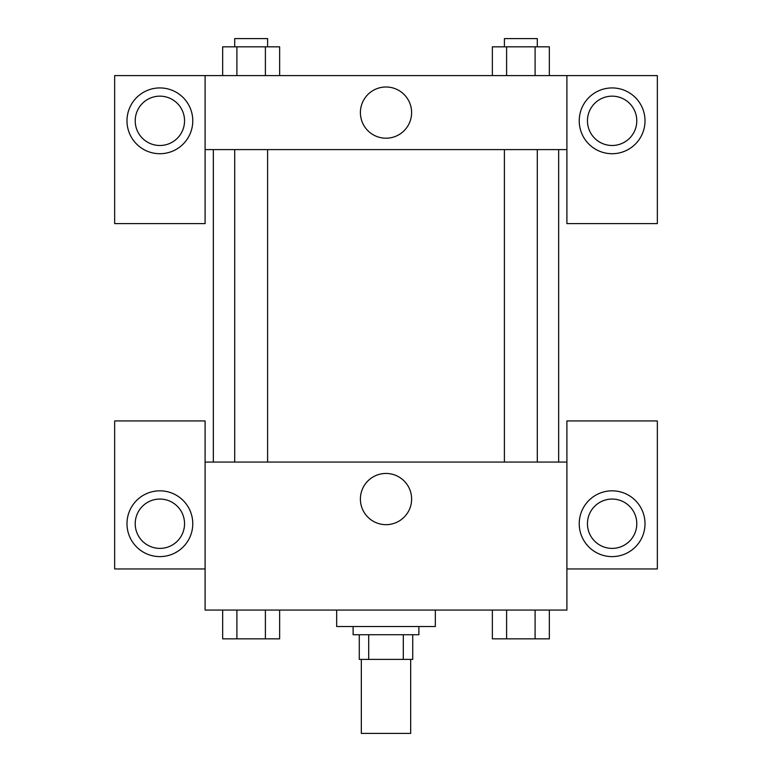 <?xml version="1.0" encoding="UTF-8"?>
<svg xmlns="http://www.w3.org/2000/svg" width="772" height="772" viewBox="0 0 772 772"><rect width="100%" height="100%" fill="white"/><g stroke="black" fill="none" stroke-linecap="round" stroke-linejoin="round"><path stroke-width="1.16" d="M361.335 659.394L361.335 733.4L410.665 733.4L410.665 659.394M403.302 634.729L403.302 659.394L359.279 659.394L359.279 634.729M403.302 659.394L412.721 659.394L412.721 634.729L412.721 659.394M418.887 626.507L418.887 634.729L353.113 634.729L353.113 626.507M368.698 634.729L368.698 659.394M336.669 610.063L336.669 626.507L435.331 626.507L435.331 610.063M566.899 568.954L657.339 568.954L657.339 420.943L566.899 420.943L566.899 610.063L205.101 610.063L205.101 420.943L114.661 420.943L114.661 568.954L205.101 568.954M159.881 556.612A32.887 32.887 0 0 1 131.394 507.281A32.887 32.887 0 0 1 188.368 507.281A32.887 32.887 0 0 1 159.881 556.612M135.216 523.725A24.665 24.665 0 0 1 159.881 499.059A24.665 24.665 0 0 1 184.547 523.725A24.665 24.665 0 0 1 159.881 548.39A24.665 24.665 0 0 1 135.216 523.725M360.399 499.059A25.601 25.601 0 0 1 398.806 476.884A25.601 25.601 0 0 1 398.806 521.235A25.601 25.601 0 0 1 360.399 499.059M566.899 462.061L205.101 462.061M612.119 556.612A32.887 32.887 0 0 1 583.632 507.281A32.887 32.887 0 0 1 640.606 507.281A32.887 32.887 0 0 1 612.119 556.612M587.453 523.725A24.665 24.665 0 0 1 612.119 499.059A24.665 24.665 0 0 1 636.784 523.725A24.665 24.665 0 0 1 612.119 548.39A24.665 24.665 0 0 1 587.453 523.725M558.667 149.604L558.667 462.061M537.293 462.061L537.293 149.604M267.594 149.604L267.594 462.061M566.899 149.604L566.899 223.61L657.339 223.61L657.339 75.598L566.899 75.598L566.899 149.604L205.101 149.604L205.101 223.61L114.661 223.61L114.661 75.598L205.101 75.598L205.101 149.604M184.547 120.828A24.665 24.665 0 0 1 159.881 145.493A24.665 24.665 0 0 1 135.216 120.828A24.665 24.665 0 0 1 159.881 96.153A24.665 24.665 0 0 1 184.547 120.828M159.881 153.715A32.887 32.887 0 0 1 131.394 104.384A32.887 32.887 0 0 1 188.368 104.384A32.887 32.887 0 0 1 159.881 153.715M636.784 120.828A24.665 24.665 0 0 1 599.786 142.183A24.665 24.665 0 0 1 599.786 99.463A24.665 24.665 0 0 1 636.784 120.828M612.119 153.715A32.887 32.887 0 0 1 583.632 104.384A32.887 32.887 0 0 1 640.606 104.384A32.887 32.887 0 0 1 612.119 153.715M566.899 75.598L205.101 75.598M360.399 112.606A25.601 25.601 0 0 1 398.806 90.43A25.601 25.601 0 0 1 398.806 134.772A25.601 25.601 0 0 1 360.399 112.606M549.336 75.598L549.336 46.822L492.362 46.822L492.362 75.598M535.092 46.822L535.092 75.598M506.606 46.822L506.606 75.598M504.406 46.822L504.406 38.6L537.293 38.6L537.293 46.822M279.638 75.598L279.638 46.822L222.664 46.822L222.664 75.598M265.394 46.822L265.394 75.598M236.907 46.822L236.907 75.598M234.707 46.822L234.707 38.6L267.594 38.6L267.594 46.822M549.336 610.063L549.336 638.84L492.362 638.84L492.362 610.063M535.092 610.063L535.092 638.84M506.606 610.063L506.606 638.84M537.293 638.84L504.406 638.84M279.638 610.063L279.638 638.84L222.664 638.84L222.664 610.063M265.394 610.063L265.394 638.84M236.907 610.063L236.907 638.84M267.594 638.84L234.707 638.84M213.333 149.604L213.333 462.061M504.406 462.061L504.406 149.604M234.707 149.604L234.707 462.061"/></g></svg>
